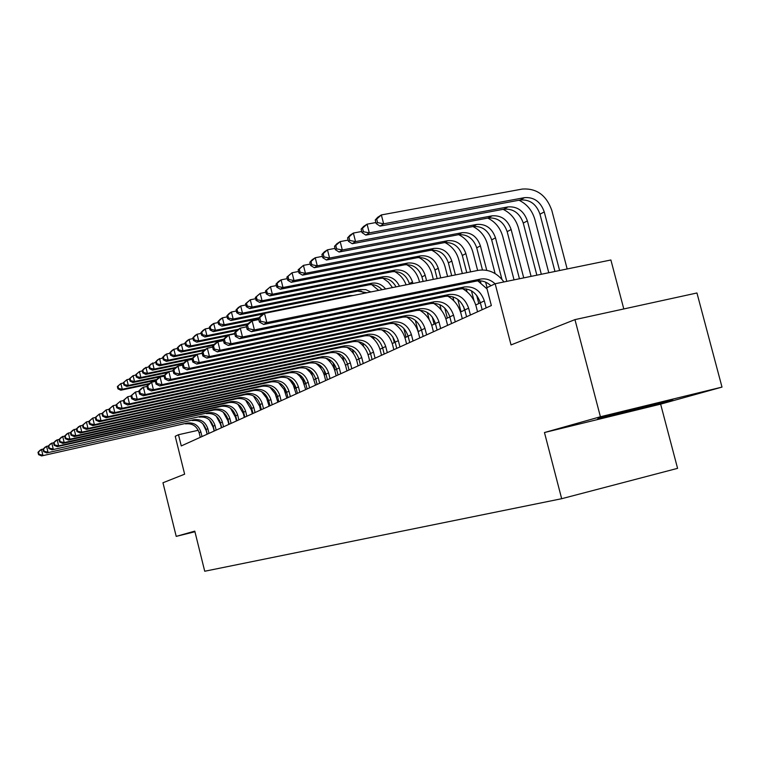 <?xml version="1.0" encoding="UTF-8"?>
<svg xmlns="http://www.w3.org/2000/svg" width="760" height="760" viewBox="0 0 760 760"><rect width="100%" height="100%" fill="white"/><g stroke="black" fill="none" stroke-linecap="round" stroke-linejoin="round"><path stroke-width="1.14" d="M623.798 308.949L610.888 259.986L495.159 283.746L486.742 287.764L491.35 305.548L181.269 445.94L178.486 434.729L175.227 436.278L184.632 474.183L162.963 482.762L176.215 536.38L194.93 531.744M722 387.096L696.948 292.98L574.959 319.618L600.409 416.765L544.464 432.535L561.668 498.712L677.578 468.35L660.63 404.139L722 387.096L600.409 416.765M561.668 498.712L204.725 571.244L194.788 531.135L176.215 536.38M495.159 283.746L511.043 344.926L574.959 319.618M198.246 430.284L178.486 434.729M480.377 302.831L475.731 304.978M464.825 310.013L460.522 312.008M449.853 316.93L445.863 318.782M435.433 323.599L431.727 325.308M421.534 330.02L418.095 331.607M408.11 336.224L404.938 337.687M395.162 342.209L392.236 343.558M382.651 347.985L379.952 349.239M370.557 353.58L368.068 354.73M358.872 358.976L356.582 360.041M347.558 364.211L345.458 365.18M336.594 369.274L334.675 370.158M325.983 374.176L324.235 374.984M315.704 378.926L314.117 379.658M305.738 383.534L304.294 384.199L302.584 377.397M296.058 387.999L294.766 388.597M286.672 392.34L285.513 392.873M277.562 396.549L276.526 397.034M268.707 400.644L267.795 401.062M260.11 404.615L259.312 404.985M251.75 408.481L251.056 408.804M243.608 412.243L243.029 412.509M235.704 415.891L235.21 416.119M544.464 432.535L660.63 404.139M636.633 408.187L598.51 418.219L597.54 419.14L670.225 400.7L673.047 399.304L636.633 408.187M670.054 400.026L670.225 400.7M632.653 409.763L632.852 410.514M202.008 436.544L200.858 431.936C198.512 425.239 193.971 422.284 187.236 423.063L41.62 455.933L187.236 423.063M200.288 437.323L199.139 432.734C196.802 426.056 192.27 423.111 185.554 423.88M202.873 423.814L206.245 430.72L207.119 434.235M38 452.295L38.57 454.632L39.064 454.328L38.494 451.991L38 452.295L40.204 450.11L43.349 448.923M38.494 451.991L41.458 449.35L42.873 455.192L39.064 454.328M38.57 454.632L41.62 455.933M239.505 405.963L239.333 405.279M149.464 383.515L122.284 389.272L120.793 390.212L148.703 384.294M117.363 386.555L117.933 388.825L118.522 388.455L117.962 386.166L117.363 386.555L120.868 383.562L123.414 383.03M117.962 386.166L120.868 383.562L122.284 389.272L118.522 388.455M117.933 388.825L120.793 390.212M616.236 413.554L653.001 404.187M665.047 401.251L604.447 416.651M209 433.38L207.832 428.716C205.457 421.933 200.858 418.931 194.047 419.71L46.702 452.931L194.047 419.71M207.233 434.178L206.074 429.523C203.699 422.769 199.12 419.776 192.327 420.555M209.465 419.985L213.284 427.49L214.168 431.043M43.044 449.236L43.614 451.601L44.127 451.288L43.548 448.923L43.044 449.236L45.258 447.022L48.497 445.806M43.548 448.923L46.55 446.243L47.994 452.162L44.127 451.288M43.614 451.601L46.702 452.931M216.173 430.131L214.994 425.401C212.582 418.532 207.936 415.492 201.039 416.28L51.917 449.834L201.039 416.28M214.368 430.948L213.189 426.236C210.786 419.387 206.15 416.356 199.281 417.145M216.258 416.128L220.505 424.166L221.407 427.766M48.212 446.091L48.801 448.485L49.324 448.172L48.745 445.769L48.212 446.091L50.464 443.859L53.789 442.605M48.745 445.769L51.784 443.051L53.247 449.055L49.324 448.172M48.801 448.485L51.917 449.834M223.544 426.797L222.347 422.009C219.906 415.045 215.194 411.958 208.221 412.756L58.643 445.854L57.275 446.661L208.221 412.756M221.682 427.642L220.486 422.864C218.053 415.929 213.361 412.851 206.406 413.639M223.259 412.224L227.924 420.755L228.826 424.403M53.532 442.861L54.121 445.293L54.663 444.961L54.074 442.529L53.532 442.861L55.803 440.601L59.223 439.318M54.074 442.529L57.152 439.774L58.643 445.854L54.663 444.961M54.121 445.293L57.275 446.661M231.107 423.377L229.891 418.522C227.411 411.464 222.651 408.338 215.593 409.137L64.191 442.567L62.785 443.403L213.731 410.048L215.593 409.137M229.197 424.241L227.99 419.397C225.52 412.366 220.77 409.25 213.731 410.048M230.47 408.253L235.534 417.259L236.455 420.954M58.995 439.536L59.603 442.006L60.154 441.664L59.555 439.204L58.995 439.536L61.285 437.256L64.809 435.936M59.555 439.204L62.681 436.401L64.191 442.567L60.154 441.664M59.603 442.006L62.785 443.403M156.883 379.411L128.316 385.443L126.796 386.412L156.094 380.219M123.339 382.698L123.899 385.006L124.507 384.617L123.937 382.308L123.339 382.698L126.891 379.667L129.552 379.107M123.937 382.308L126.891 379.667L128.316 385.443L124.507 384.617M123.899 385.006L126.796 386.412M164.53 375.193L134.52 381.52L132.952 382.508L164.036 375.962M129.457 378.746L130.036 381.083L130.654 380.684L130.083 378.337L129.457 378.746L133.076 375.659L135.84 375.079M130.083 378.337L133.076 375.659L134.52 381.52L130.654 380.684M130.036 381.083L132.952 382.508M173.09 370.719L140.885 377.492L139.28 378.508L167.305 372.618M135.745 374.68L136.334 377.055L136.971 376.647L136.382 374.272L135.745 374.68L139.422 371.555L142.31 370.947M136.382 374.272L139.422 371.555L140.885 377.492L136.971 376.647M136.334 377.055L139.28 378.508M276.953 394.668L277.447 396.606M175.873 367.394L147.43 373.35L145.777 374.395L174.923 368.286M142.206 370.509L142.794 372.913L143.459 372.495L142.861 370.091L142.206 370.509L144.295 368.401L148.96 366.7M142.861 370.091L145.939 367.337L147.43 373.35L143.459 372.495M142.794 372.913L145.777 374.395M238.877 419.852L237.642 414.931C235.134 407.787 230.309 404.615 223.174 405.412L69.891 439.195L68.447 440.049L221.255 406.353L223.174 405.412M236.911 420.745L235.685 415.844C233.187 408.719 228.38 405.555 221.255 406.353M237.899 404.215L243.352 413.659L244.292 417.401M64.619 436.126L65.227 438.624L65.797 438.283L65.189 435.784L64.619 436.126L66.927 433.817L70.556 432.459M65.189 435.784L68.362 432.943L69.891 439.195L65.797 438.283M65.227 438.624L68.447 440.049M284.382 387.362L285.741 392.768M184.015 362.852L154.147 369.094L152.456 370.167L183.16 363.755M148.846 366.225L149.445 368.657L150.119 368.229L149.511 365.788L148.846 366.225L150.945 364.087L155.791 362.339M149.511 365.788L152.636 362.995L154.147 369.094L150.119 368.229M149.445 368.657L152.456 370.167M246.858 416.242L245.613 411.255C243.067 404.006 238.184 400.786 230.954 401.594L75.753 435.717L74.271 436.601L228.988 402.562L230.954 401.594M244.844 417.154L243.599 412.186C241.062 404.956 236.189 401.755 228.988 402.562M245.547 400.092L251.389 409.963L252.339 413.763M70.395 432.611L71.022 435.147L71.602 434.796L70.984 432.259L70.395 432.611L72.732 430.274L76.465 428.887M70.984 432.259L74.204 429.381L75.753 435.717L71.602 434.796M71.022 435.147L74.271 436.601M292.372 381.311L293.341 385.149M192.546 358.169L161.063 364.714L159.315 365.826L192.042 359.005M155.667 361.817L156.275 364.287L156.968 363.841L156.361 361.37L155.667 361.817L157.785 359.66L162.82 357.856M156.361 361.37L159.524 358.54L161.063 364.714L156.968 363.841M156.275 364.287L159.315 365.826M255.065 412.528L253.802 407.464C251.218 400.121 246.269 396.853 238.963 397.66L81.795 432.145L80.265 433.048L236.939 398.658L238.963 397.66M252.994 413.459L251.731 408.424C249.156 401.099 244.226 397.841 236.939 398.658M253.422 395.884L259.644 406.173L260.604 410.02M76.342 429.001L76.978 431.575L77.577 431.205L76.95 428.63L76.342 429.001L78.698 426.635L82.545 425.201M76.95 428.63L80.218 425.714L81.795 432.145L77.577 431.205M76.978 431.575L80.265 433.048M300.694 375.544L301.378 378.242M295.422 388.303L294.281 383.772M202.15 353.172L168.159 360.221L166.373 361.361L195.785 355.252M162.678 357.285L163.295 359.793L164.008 359.337L163.391 356.829L162.678 357.285L164.816 355.11L166.611 353.951L170.05 353.248M163.391 356.829L166.611 353.951L168.159 360.221L164.008 359.337M163.295 359.793L166.373 361.361M263.511 408.699L262.219 403.579C259.597 396.122 254.59 392.806 247.19 393.623L88.008 428.469L86.44 429.39L245.109 394.639L247.19 393.623M261.373 409.668L260.091 404.558C257.478 397.128 252.491 393.832 245.109 394.639M261.535 391.571L266.551 397.993L269.116 406.163M82.469 425.286L83.106 427.889L83.733 427.519L83.087 424.906L82.469 425.286L86.412 421.933L88.806 421.41M83.087 424.906L86.412 421.933L88.008 428.469L83.733 427.519M83.106 427.889L86.44 429.39M309.32 369.882L309.823 371.877M205.352 349.419L175.475 355.594L173.622 356.763L204.126 350.455M169.898 352.63L170.525 355.167L171.256 354.702L170.63 352.155L169.898 352.63L172.055 350.426L173.898 349.239L177.489 348.498M170.63 352.155L173.898 349.239L175.475 355.594L171.256 354.702M170.525 355.167L173.622 356.763M272.194 404.776L270.883 399.57C268.223 392.008 263.15 388.645 255.655 389.462L94.411 424.678L92.796 425.628L253.517 390.516L255.655 389.462M269.999 405.764L268.698 400.587C266.048 393.053 260.984 389.699 253.517 390.516M269.895 387.153L275.196 393.784L277.865 402.202M88.778 421.448L89.423 424.099L90.06 423.709L89.414 421.059L88.778 421.448L92.787 418.048L95.266 417.515L95.931 420.195L96.587 419.795L95.931 417.107L95.266 417.506L99.351 414.048L101.973 413.478M89.414 421.059L92.787 418.048L94.411 424.678L90.06 423.709M89.423 424.099L92.796 425.628M318.231 364.249L318.592 365.674M312.284 375.44L311.267 371.402M214.291 344.385L182.998 350.835L181.099 352.032L213.332 345.382M177.317 347.833L177.964 350.408L178.714 349.923L178.077 347.349L177.317 347.833L179.493 345.61L181.393 344.385L185.145 343.615M178.077 347.349L181.393 344.385L182.998 350.835L178.714 349.923M177.964 350.408L181.099 352.032M281.124 400.729L279.803 395.447C277.106 387.78 271.956 384.36 264.366 385.187L101.004 420.764L99.341 421.752L262.172 386.27L264.366 385.187M278.873 401.745L277.542 396.492C274.863 388.854 269.733 385.443 262.172 386.27M278.502 382.622L284.107 389.471L286.872 398.126M95.931 417.107L99.351 414.048L101.004 420.764L96.587 419.795M95.931 420.195L99.341 421.752M327.437 358.596L327.674 359.518M321.043 368.572L320.264 365.522M325.213 374.528L323.931 369.436M223.858 339.131L190.741 345.933L188.784 347.168L223.355 340.062M184.965 342.893L185.62 345.505L186.399 345.012L185.744 342.389L184.965 342.893L187.159 340.651L189.107 339.387L193.04 338.589M185.744 342.389L189.107 339.387L190.741 345.933L186.399 345.012M185.62 345.505L188.784 347.168M290.329 396.558L288.981 391.21C286.245 383.42 281.029 379.952 273.344 380.779L107.806 416.746L106.087 417.762L271.073 381.89L273.344 380.779M288.002 397.613L286.662 392.284C283.936 384.522 278.74 381.064 271.073 381.89M287.385 377.976L290.367 380.779L293.274 385.035L296.144 393.927M101.963 413.44L102.638 416.166L103.312 415.758L102.647 413.022L101.963 413.44L106.124 409.916L108.889 409.317M102.647 413.022L106.124 409.916L107.806 416.746L103.312 415.758M102.638 416.166L106.087 417.762M330.182 362.035L329.574 359.66M334.96 370.025L333.06 362.567M234.688 333.526L198.721 340.879L196.707 342.152L227.658 335.815M192.84 337.81L193.505 340.461L194.303 339.948L193.638 337.288L192.84 337.81L195.054 335.54L197.059 334.238L201.162 333.402M193.638 337.288L197.059 334.238L198.721 340.879L194.303 339.948M193.505 340.461L196.707 342.152M299.81 392.274L298.433 386.84C295.659 378.936 290.377 375.402 282.587 376.238L114.817 412.594L113.04 413.639L280.25 377.387L282.587 376.238M297.416 393.357L296.048 387.942C293.274 380.076 288.012 376.551 280.25 377.387M296.533 373.207L299.668 376.077L302.727 380.465L305.7 389.604M108.87 409.241L109.554 412.015L110.257 411.587L109.573 408.813L108.87 409.241L113.107 405.659L116.023 405.033M109.573 408.813L113.107 405.659L114.817 412.594L110.257 411.587M109.554 412.015L113.04 413.639M339.663 355.594L339.197 353.77M344.052 361.722L342.608 356.041M238.402 329.26L206.939 335.673L204.858 336.993L236.825 330.467M200.953 332.566L201.628 335.264L202.454 334.733L201.78 332.034L200.953 332.566L203.186 330.277L205.257 328.928L209.551 328.063M201.78 332.034L205.257 328.928L206.939 335.673L202.454 334.733M201.628 335.264L204.858 336.993M309.577 387.847L308.18 382.327C305.358 374.309 300 370.728 292.115 371.564L122.046 408.31L120.222 409.393L289.702 372.751L292.115 371.564M307.106 388.968L305.719 383.467C302.908 375.478 297.569 371.906 289.702 372.751M305.976 368.305L309.985 372.077L312.464 375.763L315.542 385.149M115.995 404.918L116.688 407.731L117.41 407.293L116.717 404.472L115.995 404.918L120.317 401.261L123.386 400.606M116.717 404.472L120.317 401.261L122.046 408.31L117.41 407.293M116.688 407.731L120.222 409.393M349.476 349.153L349.144 347.833M353.59 353.827L352.516 349.628M248.263 323.646L215.412 330.305L213.275 331.664L247.209 324.776M209.323 327.161L210.007 329.897L210.862 329.356L210.178 326.619L209.323 327.161L211.565 324.843L213.702 323.466L218.196 322.563M210.178 326.619L213.702 323.466L215.412 330.305L210.862 329.356M210.007 329.897L213.275 331.664M319.647 383.287L318.231 377.691C315.362 369.541 309.928 365.892 301.938 366.738L129.513 403.883L127.623 405.004L299.449 367.963L301.938 366.738M317.101 384.437L315.685 378.86C312.835 370.747 307.42 367.118 299.449 367.963M315.723 363.261C320.197 366.51 323.152 370.861 324.606 376.295L325.688 380.551M123.348 400.453L124.051 403.303L124.802 402.857L124.098 399.998L123.348 400.453L127.746 396.729L130.995 396.036M124.098 399.998L127.746 396.729L129.513 403.883L124.802 402.857M124.051 403.303L127.623 405.004M359.632 342.646L359.423 341.829M363.622 346.512L362.786 343.216M259.074 317.718L224.162 324.776L221.948 326.173L258.571 318.763M217.949 321.594L218.642 324.368L219.526 323.808L218.832 321.024L217.949 321.594L220.219 319.248L222.423 317.822L227.116 316.882M218.832 321.024L222.423 317.822L224.162 324.776L219.526 323.808M218.642 324.368L221.948 326.173M330.03 378.584L328.595 372.894C325.679 364.629 320.169 360.915 312.075 361.769L137.227 399.313L135.28 400.472L309.51 363.023L312.075 361.769M327.408 379.772L325.974 374.11C323.066 365.873 317.585 362.178 309.51 363.023M325.784 358.065C330.448 361.38 333.545 365.854 335.055 371.488L336.158 375.81M130.948 395.837L131.66 398.734L132.43 398.269L131.718 395.361L130.948 395.837L135.432 392.046L138.852 391.315M131.718 395.361L135.432 392.046L137.227 399.313L132.43 398.269M131.66 398.734L135.28 400.472M374.062 339.349L373.407 336.775M353.276 295.488L349.552 295.649L233.187 319.058L230.898 320.501L263.558 313.927M226.86 315.846L227.563 318.659L228.465 318.079L227.762 315.257L226.86 315.846L229.14 313.471L231.41 311.999L236.332 311.02M360.791 290.871L364.334 293.265M227.762 315.257L231.41 311.999L233.187 319.058L228.465 318.079M227.563 318.659L230.898 320.501M340.755 373.73L339.292 367.954C336.328 359.556 330.742 355.775 322.525 356.63L145.198 394.601L143.184 395.789L319.884 357.931L322.525 356.63M338.038 374.955L336.585 369.208C333.63 360.838 328.063 357.077 319.884 357.931M336.176 352.716C341.041 356.088 344.261 360.696 345.838 366.529L346.959 370.927M138.795 391.067L139.517 394.022L140.325 393.537L139.593 390.583L138.795 391.067L141.36 388.436L143.374 387.21L146.984 386.441M139.593 390.583L143.374 387.21L145.198 394.601L140.325 393.537M139.517 394.022L143.184 395.789M392.834 336.889L394.298 342.608M384.892 332.196L384.398 330.258M366.899 292.742L357.703 291.089L240.141 314.659L242.497 313.158L237.709 312.17L236.987 309.301L236.046 309.909L236.768 312.769L237.709 312.17M370.832 291.954L365.788 289.645L360.459 289.541L242.497 313.158L240.701 305.985L245.851 304.969M236.046 309.909L238.345 307.505L240.701 305.985L236.987 309.301M371.649 284.601L378.651 290.377M236.768 312.769L240.141 314.659M351.823 368.724L350.331 362.852C347.32 354.312 341.648 350.474 333.327 351.329L153.444 389.719L151.354 390.953L330.591 352.668L333.327 351.329M349.02 369.987L347.538 364.144C344.536 355.642 338.894 351.813 330.591 352.668M346.911 347.206C351.984 350.635 355.338 355.366 356.972 361.409L358.112 365.873M146.908 386.137L147.649 389.139L148.475 388.645L147.734 385.633L146.908 386.137L149.501 383.467L151.582 382.204L155.391 381.397M147.734 385.633L151.582 382.204L153.444 389.719L148.475 388.645M147.649 389.139L151.354 390.953M403.807 328.349L406.068 337.174M396.112 324.985L395.77 323.655M381.995 289.702C378.242 285.665 373.873 284.041 368.866 284.838L249.688 308.608L252.12 307.069L247.247 306.062L246.516 303.145L245.547 303.772L246.278 306.679L247.247 306.062M385.577 288.981C381.776 284.335 377.15 282.416 371.716 283.242L252.12 307.069L250.287 299.782L255.683 298.718M245.547 303.772L250.287 299.782L246.516 303.145M382.859 278.141L388.331 282.112L392.512 287.594M246.278 306.679L249.688 308.608M363.261 363.546L361.741 357.58C358.673 348.897 352.925 344.992 344.479 345.847L161.965 384.665L159.809 385.947L341.658 347.234L344.479 345.847M360.363 364.857L358.853 358.91C355.803 350.265 350.075 346.38 341.658 347.234M358.017 341.525C363.29 345.012 366.766 349.875 368.467 356.126L369.626 360.658M155.296 381.035L156.056 384.094L156.911 383.572L156.151 380.522L155.296 381.035L157.918 378.337L160.075 377.026L164.093 376.181M156.151 380.522L160.075 377.026L161.965 384.665L156.911 383.572M156.056 384.094L159.809 385.947M415.33 320.33L418.219 331.559M407.731 317.67L407.55 316.967M396.055 286.872C392.369 280.373 387.144 277.542 380.399 278.378L259.549 302.366L262.067 300.77L257.108 299.753L256.358 296.79L255.36 297.435L256.101 300.39L257.108 299.753M399.475 286.188C395.912 279.062 390.535 275.918 383.334 276.726L262.067 300.77L260.205 293.36L265.858 292.248M255.36 297.435L260.205 293.36L256.358 296.79M394.449 271.472C399.931 274.379 403.816 278.844 406.106 284.848M256.101 300.39L259.549 302.366M375.079 358.197L373.53 352.127C370.415 343.301 364.581 339.321 356.012 340.185L170.791 379.44L168.559 380.769L353.096 341.62L356.012 340.185M372.087 359.547L370.548 353.505C367.441 344.717 361.627 340.755 353.096 341.62M369.502 335.654C374.974 339.207 378.594 344.204 380.351 350.654L381.529 355.272M163.989 375.763L164.758 378.869L165.642 378.337L164.873 375.221L163.989 375.763L166.639 373.017L168.862 371.668L173.109 370.776M164.873 375.221L168.862 371.668L170.791 379.44L165.642 378.337M164.758 378.869L168.559 380.769M406.429 264.584C412.87 268.014 417.116 273.353 419.159 280.62L419.548 282.15M427.348 312.474L429.2 319.666M421.334 330.115L420.622 327.332M409.535 284.164L409.393 283.603C406.334 274.949 400.634 270.988 392.302 271.709L269.752 295.906L272.356 294.262L267.301 293.227L266.541 290.216L265.506 290.88L266.266 293.892L267.301 293.227M412.889 283.49L412.499 281.96C409.421 273.267 403.702 269.287 395.342 269.999L272.356 294.262L270.455 286.719L276.383 285.57M265.506 290.88L270.455 286.719L266.541 290.216M266.266 293.892L269.752 295.906M387.296 352.659L385.719 346.493C382.555 337.516 376.627 333.469 367.945 334.334L179.939 374.024L177.621 375.402L364.923 335.815L367.945 334.334M384.209 354.065L382.631 347.918C379.477 338.979 373.578 334.951 364.923 335.815M381.387 329.602C387.068 333.203 390.82 338.342 392.644 345.002L393.841 349.695M172.986 370.291L173.774 373.454L174.686 372.903L173.907 369.74L172.986 370.291L175.664 367.517L177.973 366.111L182.447 365.17M173.907 369.74L177.973 366.111L179.939 374.024L174.686 372.903M173.774 373.454L177.621 375.402M418.817 257.478C425.448 260.946 429.808 266.418 431.917 273.875L433.333 279.376M439.85 304.646L441.227 310.013M434.122 324.206L432.25 316.948M423.111 281.428L421.952 276.925C418.845 268.128 413.07 264.091 404.615 264.812L280.307 289.227L283.005 287.517L277.856 286.473L277.077 283.404L276.013 284.098L276.783 287.156L277.856 286.473M426.578 280.734L425.163 275.224C422.037 266.389 416.233 262.333 407.759 263.045L283.005 287.517L281.067 279.851L287.28 278.644M276.013 284.098L278.378 281.599L281.067 279.851L277.077 283.404M276.783 287.156L280.307 289.227M399.95 346.93L398.344 340.66C395.115 331.531 389.101 327.398 380.285 328.272L189.411 368.419L187.007 369.835L377.159 329.812L380.285 328.272M396.739 348.384L395.143 342.133C391.932 333.051 385.938 328.938 377.159 329.812M393.699 323.342C399.579 327.009 403.465 332.281 405.365 339.159L406.581 343.928M182.314 364.629L183.112 367.849L184.062 367.27L183.264 364.049L182.314 364.629L185.012 361.817L187.406 360.354L192.137 359.375M183.264 364.049L187.406 360.354L189.411 368.419L184.062 367.27M183.112 367.849L187.007 369.835M431.642 250.135C438.453 253.65 442.947 259.245 445.113 266.893L447.592 276.498M452.827 296.79L453.881 300.865M447.336 318.098L444.742 308.028M437.161 278.606L434.948 270.019C431.784 261.079 425.913 256.966 417.344 257.678L291.232 282.312L294.025 280.544L288.781 279.481L287.992 276.365L286.881 277.077L287.669 280.193L288.781 279.481M440.743 277.885L438.263 268.261C435.09 259.274 429.2 255.141 420.603 255.854L294.025 280.544L292.049 272.745L298.566 271.481M286.881 277.077L292.049 272.745L287.992 276.365M287.669 280.193L291.232 282.312M413.041 341.002L411.407 334.618C408.12 325.327 402.012 321.119 393.072 321.993L199.243 362.596L196.745 364.069L389.832 323.589L393.072 321.993M409.726 342.503L408.091 336.148C404.833 326.904 398.743 322.715 389.832 323.589M406.457 316.873C412.547 320.596 416.565 326.002 418.532 333.099L419.776 337.953M191.986 358.758L192.802 362.026L193.791 361.437L192.973 358.159L191.986 358.758L194.712 355.908L197.191 354.388L202.189 353.352M192.973 358.159L197.191 354.388L199.243 362.596L193.791 361.437M192.802 362.026L196.745 364.069M444.923 242.535C451.915 246.107 456.532 251.826 458.774 259.683L462.355 273.534M466.317 288.857L467.087 291.821M461.016 311.78L457.824 299.392M451.697 275.68L448.39 262.874C445.17 253.773 439.213 249.584 430.521 250.297L302.547 275.148L305.444 273.315L300.095 272.241L299.298 269.059L298.148 269.8L298.946 272.973L300.095 272.241M464.512 310.166L463.572 306.517M455.411 274.93L451.82 261.05C448.59 251.911 442.605 247.703 433.884 248.416L305.444 273.315L303.43 265.373L310.279 264.062M298.148 269.8L303.43 265.373L299.298 269.059M298.946 272.973L302.547 275.148M426.607 334.865L424.945 328.367C421.601 318.905 415.387 314.621 406.315 315.495L209.437 356.554L206.853 358.093L402.962 317.138L406.315 315.495M423.168 336.423L421.515 329.954C418.18 320.54 411.996 316.264 402.962 317.138M419.681 310.175C425.98 313.956 430.141 319.513 432.164 326.828L433.438 331.769M202.017 352.659L202.853 355.993L203.88 355.376L203.043 352.032L202.017 352.659L204.773 349.771L207.347 348.194L212.638 347.111M203.043 352.032L207.347 348.194L209.437 356.554L203.88 355.376M202.853 355.993L206.853 358.093M458.688 234.669C465.861 238.298 470.601 244.141 472.91 252.206L477.641 270.455M480.329 280.849L480.823 282.748M474.031 300.798L471.447 290.805M466.754 272.65L462.308 255.483C459.03 246.221 452.979 241.946 444.163 242.659L314.279 267.719L317.281 265.82L311.828 264.727L311.011 261.497L309.823 262.267L310.64 265.487L311.828 264.727M478.8 303.563L476.681 295.365M470.601 271.871L465.861 253.593C462.565 244.292 456.494 239.989 447.649 240.701L317.281 265.82L315.229 257.745L322.42 256.367M309.823 262.267L312.236 259.673L315.229 257.745L311.011 261.497M310.64 265.487L314.279 267.719M440.676 328.491L438.976 321.879C435.565 312.246 429.257 307.876 420.042 308.75L220.03 350.284L217.341 351.88L416.565 310.46L420.042 308.75M437.114 330.106L435.413 323.522C432.022 313.937 425.742 309.586 416.565 310.46M433.409 303.24C439.907 307.087 444.21 312.787 446.31 320.33L447.602 325.356M212.439 346.332L213.294 349.724L214.358 349.087L213.503 345.676L212.439 346.332L215.222 343.397L217.901 341.762L223.487 340.613M213.503 345.676L217.901 341.762L220.03 350.284L214.358 349.087M213.294 349.724L217.341 351.88M501.913 279.319L491.672 239.875C488.262 230.28 482.03 225.834 472.948 226.537C480.32 230.214 485.184 236.189 487.559 244.463L495.111 273.562M487.046 287.613L485.63 282.169M482.457 269.923L476.719 247.817C473.385 238.393 467.238 234.032 458.299 234.736L326.448 260.015L329.555 258.048L323.998 256.937L323.161 253.65L321.926 254.448L322.762 257.726L323.998 256.937M486.761 270.332L480.405 245.86C477.052 236.388 470.887 232.009 461.909 232.712L329.555 258.048L327.465 249.822L335.027 248.387M321.926 254.448L324.358 251.826L327.465 249.822L323.161 253.65M322.762 257.726L326.448 260.015M455.269 321.888L453.53 315.153C450.053 305.339 443.64 300.874 434.292 301.758L231.04 343.767L228.247 345.42L430.683 303.534L434.292 301.758M451.563 323.56L449.834 316.853C446.386 307.097 440.002 302.651 430.683 303.534M447.649 296.058C454.356 299.972 458.802 305.815 460.978 313.585L462.298 318.706M223.269 339.748L224.143 343.216L225.245 342.551L224.38 339.074L223.269 339.748L226.081 336.775L228.864 335.084L234.773 333.868M224.38 339.074L228.864 335.084L231.04 343.767L225.245 342.551M224.143 343.216L228.247 345.42M487.758 218.091C495.311 221.834 500.298 227.952 502.74 236.436L514.045 279.87M506.806 281.361L495.492 237.842C492.072 228.2 485.811 223.734 476.691 224.438L342.304 249.983L339.074 252.025L472.948 226.537L476.691 224.438M334.495 246.326L335.35 249.669L336.632 248.852L335.777 245.499L334.495 246.326L336.946 243.675L340.166 241.594L348.118 240.103M335.777 245.499L340.166 241.594L342.304 249.983L336.632 248.852M335.35 249.669L339.074 252.025M470.411 315.029L468.635 308.17C465.101 298.176 458.584 293.616 449.084 294.5L242.487 336.984L239.581 338.703L445.331 296.334L449.084 294.5M466.573 316.768L464.806 309.938C461.282 299.991 454.793 295.459 445.331 296.334M462.45 288.61C469.376 292.591 473.955 298.585 476.197 306.584L477.546 311.799M234.536 332.909L235.419 336.442L236.578 335.749L235.685 332.205L234.536 332.909L237.376 329.897L240.264 328.13L246.525 326.857M235.685 332.205L240.264 328.13L242.487 336.984L236.578 335.749M235.419 336.442L239.581 338.703M503.101 209.332C510.853 213.142 515.983 219.402 518.5 228.105L531.088 276.374M519.441 278.758L507.167 231.638C503.7 221.863 497.363 217.322 488.148 218.016L352.194 243.722L355.547 241.594L349.762 240.454L348.887 237.034L347.558 237.899L348.422 241.309L349.762 240.454M523.735 277.885L511.138 229.53C507.651 219.707 501.286 215.146 492.033 215.84L355.547 241.594L353.362 233.054L361.731 231.486M347.558 237.899L350.018 235.22L353.362 233.054L348.887 237.034M348.422 241.309L352.194 243.722M486.144 307.904L484.338 300.912C480.728 290.728 474.097 286.073 464.445 286.947L254.41 329.925L251.38 331.721L460.55 288.866L464.445 286.947M482.153 309.719L480.358 302.755C476.767 292.609 470.164 287.983 460.55 288.866M246.259 325.784L247.161 329.394L248.368 328.672L247.456 325.052L246.259 325.784L249.119 322.734L252.139 320.891L258.77 319.551M477.84 280.877L487.036 288.904M247.456 325.052L252.139 320.891L254.41 329.925L248.368 328.672M247.161 329.394L251.38 331.721M519.023 200.241C526.984 204.107 532.256 210.52 534.85 219.459L548.777 272.735M536.864 275.187L523.26 223.079C519.726 213.123 513.275 208.487 503.928 209.18L365.816 235.096L369.312 232.883L363.403 231.724L362.51 228.237L361.123 229.13L362.016 232.607L363.403 231.724M541.319 274.265L527.383 220.894C523.83 210.891 517.351 206.226 507.965 206.919L369.312 232.883L367.08 224.171L375.887 222.537M361.123 229.13L363.603 226.423L367.08 224.171L362.51 228.237M362.016 232.607L365.816 235.096M490.96 285.75C486.561 281.732 481.707 280.174 476.368 281.095L263.673 324.444L266.827 322.572L260.651 321.29L259.72 317.604L258.466 318.364L259.397 322.05L260.651 321.29M495.073 283.793C490.656 279.747 485.773 278.188 480.424 279.11L266.827 322.572L264.499 313.358L478.154 270.351C488.404 268.85 497.002 272.716 503.956 281.941M258.466 318.364L261.364 315.267L264.499 313.358L259.72 317.604M259.397 322.05L263.673 324.444M375.24 220.01L376.152 223.564L377.596 222.632L376.684 219.079L375.24 220.01L377.729 217.274L381.358 214.928L522.272 189.069C536.569 188.071 546.421 195.215 551.836 210.482L567.169 268.964M554.961 271.472L539.971 214.196C536.37 204.05 529.815 199.31 520.315 199.994L380 226.119L383.638 223.82L377.596 222.632M559.597 270.512L544.255 211.926C540.635 201.723 534.052 196.964 524.514 197.648L383.638 223.82L381.358 214.928L376.684 219.079M376.152 223.564L380 226.119M199.139 432.734L200.858 431.936M206.074 429.523L207.832 428.716M213.189 426.236L214.994 425.401M220.486 422.864L222.347 422.009M227.99 419.397L229.891 418.522M235.685 415.844L237.642 414.931M243.599 412.186L245.613 411.255M251.731 408.424L253.802 407.464M260.091 404.558L262.219 403.579M268.698 400.587L270.883 399.57M277.542 396.492L279.803 395.447M286.662 392.284L288.981 391.21M296.048 387.942L298.433 386.84M305.719 383.467L308.18 382.327M315.685 378.86L318.231 377.691M325.974 374.11L328.595 372.894M347.938 296.562L349.552 295.649M336.585 369.208L339.292 367.954M357.703 291.089L360.459 289.541M347.538 364.144L350.331 362.852M368.866 284.838L371.716 283.242M358.853 358.91L361.741 357.58M380.399 278.378L383.334 276.726M370.548 353.505L373.53 352.127M409.393 283.603L412.499 281.96M392.302 271.709L395.342 269.999M382.631 347.918L385.719 346.493M421.952 276.925L425.163 275.224M404.615 264.812L407.759 263.045M395.143 342.133L398.344 340.66M434.948 270.019L438.263 268.261M417.344 257.678L420.603 255.854M408.091 336.148L411.407 334.618M448.39 262.874L451.82 261.05M430.521 250.297L433.884 248.416M421.515 329.954L424.945 328.367M462.308 255.483L465.861 253.593M444.163 242.659L447.649 240.701M435.413 323.522L438.976 321.879M476.719 247.817L480.405 245.86M458.299 234.736L461.909 232.712M449.834 316.853L453.53 315.153M491.672 239.875L495.492 237.842M464.806 309.938L468.635 308.17M507.167 231.638L511.138 229.53M488.148 218.016L492.033 215.84M480.358 302.755L484.338 300.912M523.26 223.079L527.383 220.894M503.928 209.18L507.965 206.919M476.368 281.095L480.424 279.11M539.971 214.196L544.255 211.926M520.315 199.994L524.514 197.648"/></g></svg>
